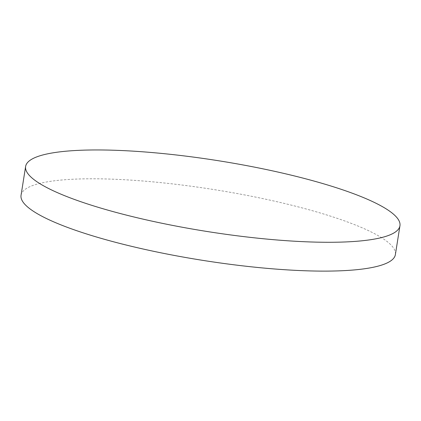 <?xml version="1.0" encoding="UTF-8"?>
<svg xmlns="http://www.w3.org/2000/svg" width="421" height="421" viewBox="0 0 421 421"><rect width="100%" height="100%" fill="white"/><g stroke="black" fill="none" stroke-linecap="round" stroke-linejoin="round"><path stroke-width="0.32" stroke-dasharray="2.1 1.58" d="M21.05 195.302A189.497 35.832 -171 0 1 50.141 181.388A189.497 35.832 -171 0 1 308.593 209.653A189.497 35.832 -171 0 1 395.382 254.594"/><path stroke-width="0.63" d="M370.859 239.675A189.497 35.832 -171 0 1 157.833 222.399A189.497 35.832 -171 0 1 25.618 166.474A189.497 35.832 -171 0 1 54.709 152.56A189.497 35.832 -171 0 1 267.735 169.837A189.497 35.832 -171 0 1 399.95 225.761A189.497 35.832 -171 0 1 370.859 239.675M399.95 225.761L395.382 254.594A189.497 35.832 -171 0 1 366.291 268.509A189.497 35.832 -171 0 1 107.839 240.244A189.497 35.832 -171 0 1 21.05 195.302L25.618 166.474"/></g></svg>
